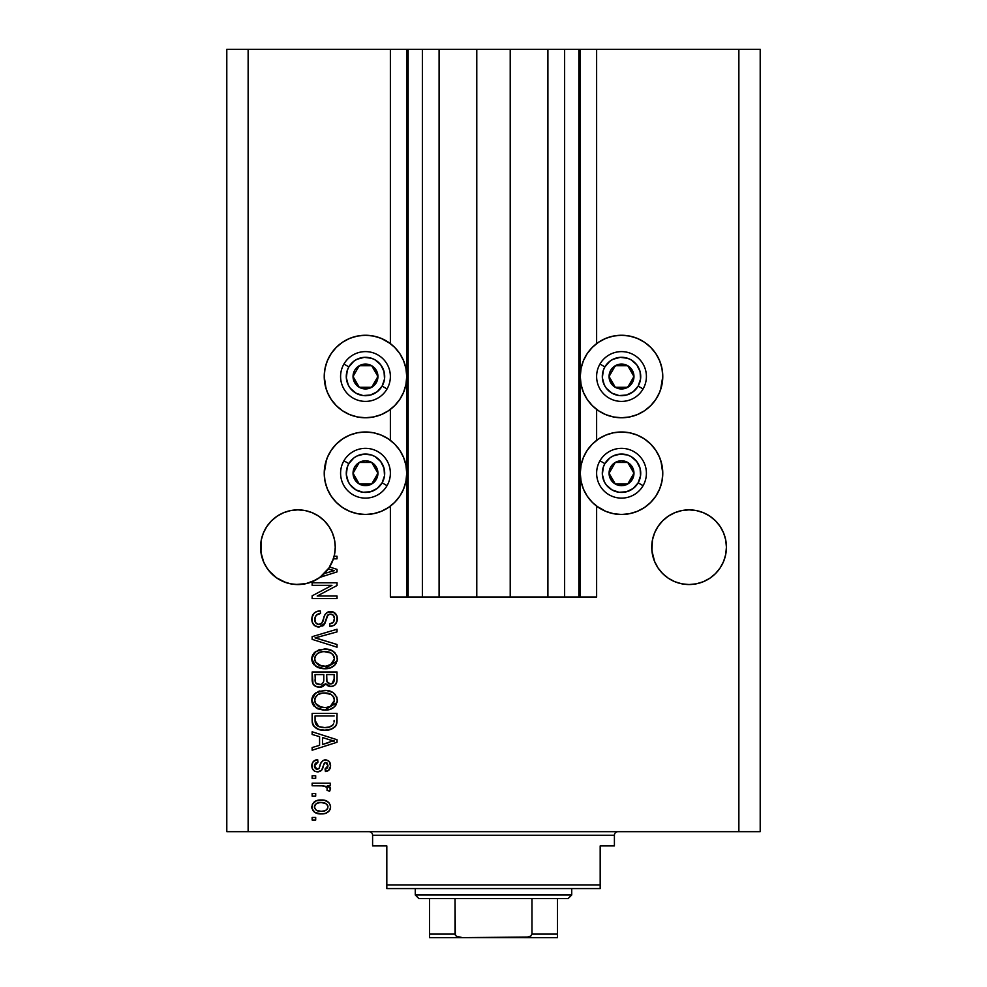<?xml version="1.0" encoding="UTF-8"?>
<svg xmlns="http://www.w3.org/2000/svg" width="987" height="987" viewBox="0 0 987 987"><rect width="100%" height="100%" fill="white"/><g stroke="black" fill="none" stroke-linecap="round" stroke-linejoin="round"><path stroke-width="1.48" d="M408.05 596.987L390.371 596.987L390.371 506.121L390.371 596.987L406.73 596.987L406.73 49.35L390.371 49.35L390.371 343.612L390.371 49.35L248.132 49.35L248.132 831.683L738.868 831.683L738.868 49.35L580.27 49.35L580.27 596.987L578.851 596.987L578.851 49.35L510.217 49.35L510.217 596.987L476.783 596.987L476.783 49.35L408.149 49.35L408.149 596.987L406.73 596.987L406.73 49.35L408.149 49.35L408.149 596.987L422.374 596.987L422.374 49.35L422.374 596.987L439.092 596.987L439.092 49.35L439.092 596.987L476.783 596.987L476.783 49.35L510.217 49.35L510.217 596.987L547.908 596.987L547.908 49.35L547.908 596.987L564.626 596.987L564.626 49.35L564.626 596.987L578.851 596.987L408.149 596.987M390.371 440.338L390.371 409.395L390.371 440.338M408.05 49.35L248.132 49.35L248.132 831.683L226.8 831.683L226.8 49.35L226.8 831.683L760.2 831.683L738.868 831.683L738.868 49.35L760.2 49.35L760.2 831.683L760.2 49.35L596.629 49.35L596.629 343.612L596.629 49.35L578.851 49.35L578.851 596.987M578.95 49.35L580.27 49.35L580.27 596.987L596.629 596.987L596.629 506.121L596.629 596.987L578.95 596.987M596.629 440.338L596.629 409.395L596.629 440.338M578.851 49.35L408.149 49.35M335.074 543.541L335.074 543.541A37.333 37.333 0 0 0 335.074 543.541L334.544 539.914A37.333 37.333 0 0 0 334.531 539.889L332.409 532.906A37.333 37.333 0 0 0 324.328 520.803M283.602 512.709A37.333 37.333 0 0 0 277.174 516.152L283.627 512.697L290.634 510.575L297.914 509.86L305.205 510.575L297.914 509.86L305.205 510.575L312.2 512.697A37.333 37.333 0 0 0 305.242 510.587L312.2 512.697L305.205 510.575L297.914 509.86A37.333 37.333 0 0 0 297.852 509.86M261.296 539.914L261.308 539.877A37.333 37.333 0 0 0 261.296 539.914L263.418 532.906L261.296 539.914L263.418 532.906L266.872 526.453L263.418 532.906L266.872 526.453L271.511 520.791L266.872 526.453L271.511 520.791L277.174 516.152L271.511 520.791L277.174 516.152L283.627 512.697L277.174 516.152L283.627 512.697L290.634 510.575A37.333 37.333 0 0 0 283.651 512.685L290.634 510.575L297.914 509.86L305.205 510.575L312.2 512.697L318.665 516.152A37.333 37.333 0 0 0 312.225 512.709L318.665 516.152L312.2 512.697L318.665 516.152L324.316 520.791A37.333 37.333 0 0 0 324.304 520.778L328.967 526.453L332.409 532.906L334.544 539.914L335.259 547.193L334.544 554.484L332.409 561.48L328.967 567.944L324.316 573.595L318.665 578.246L312.2 581.688L305.205 583.823L297.914 584.538L290.634 583.823L283.627 581.688L277.174 578.246L271.511 573.595L266.872 567.944L263.418 561.48L261.296 554.484L260.58 547.193A37.333 37.333 0 0 1 297.914 509.86A37.333 37.333 0 0 1 334.137 556.249L337.036 556.249L337.036 558.839L333.396 558.839A37.333 37.333 0 0 1 329.584 566.994L337.036 569.376L337.036 571.892L319.924 577.358L315.581 580.097L305.982 583.65L295.767 584.477L290.684 583.823L285.724 582.49L276.594 577.851L269.069 570.905L266.095 566.723L263.714 562.171L260.926 552.313L261.296 539.914L260.753 550.857M271.536 520.778A37.333 37.333 0 0 0 263.406 532.931M726.247 543.541L726.247 543.541A37.333 37.333 0 0 0 726.247 543.541L725.704 539.914A37.333 37.333 0 0 0 725.704 539.889L723.582 532.906A37.333 37.333 0 0 0 715.464 520.778M709.826 516.152L715.489 520.791L709.826 516.152L703.373 512.697L696.366 510.575L703.373 512.697L709.826 516.152L703.373 512.697A37.333 37.333 0 0 0 696.403 510.587L703.373 512.697L709.826 516.152A37.333 37.333 0 0 0 703.398 512.709M668.335 516.152L674.8 512.697A37.333 37.333 0 0 0 668.335 516.152L662.684 520.791A37.333 37.333 0 0 0 662.684 520.791L658.033 526.453L654.591 532.906L652.456 539.914A37.333 37.333 0 0 0 652.456 539.914L654.591 532.906L658.033 526.453L662.684 520.791L668.335 516.152L674.8 512.697L668.335 516.152L674.8 512.697L681.795 510.575A37.333 37.333 0 0 0 674.812 512.697L681.795 510.575L674.8 512.697L668.335 516.152L662.684 520.791L658.033 526.453L654.591 532.906A37.333 37.333 0 0 1 662.672 520.803M715.489 520.791L720.128 526.453L715.489 520.791L720.128 526.453L723.582 532.906L725.704 539.914L726.42 547.193L725.704 554.484L723.582 561.48L720.128 567.944L715.489 573.595L709.826 578.246L703.373 581.688L696.366 583.823L689.086 584.538L681.795 583.823L674.8 581.688L668.335 578.246L662.684 573.595L658.033 567.944L654.591 561.48L652.456 554.484L651.741 547.193A37.333 37.333 0 0 1 689.086 509.86A37.333 37.333 0 0 1 726.42 547.193L725.704 554.484L723.582 561.48L720.128 567.944L715.489 573.595L709.826 578.246L703.373 581.688L696.366 583.823L689.086 584.538L681.795 583.823L674.8 581.688L668.335 578.246L662.684 573.595L658.033 567.944L654.591 561.48L651.926 550.857L652.456 539.914L654.591 532.906M696.328 510.563A37.333 37.333 0 0 0 696.316 510.563L689.086 509.86L696.366 510.575L689.086 509.86L696.366 510.575L703.373 512.697L696.366 510.575L689.086 509.86A37.333 37.333 0 0 1 689.148 509.86M661.981 384.548L659.624 392.295L655.812 399.427L650.68 405.669L644.437 410.802L637.306 414.614L629.57 416.958L621.514 417.76A41.244 41.244 0 0 1 580.27 376.503A41.244 41.244 0 0 1 621.514 335.259L629.57 336.049L637.306 338.393L644.437 342.205L650.68 347.338L655.812 353.593L659.624 360.724L661.981 368.459L662.77 376.503L660.574 389.766M605.734 511.34L598.603 507.528L592.348 502.395L587.216 496.153L583.403 489.021L581.059 481.274L580.27 473.229L581.059 465.185L583.403 457.45L587.216 450.319L592.348 444.064L598.603 438.931L605.734 435.119L613.47 432.775L621.514 431.985A41.244 41.244 0 0 1 662.77 473.229A41.244 41.244 0 0 1 621.514 514.486L613.47 513.684L605.734 511.34L596.629 506.121M381.266 338.393L388.397 342.205L394.652 347.338L399.784 353.593L403.597 360.724L405.941 368.459L406.73 376.503L405.941 384.548L403.597 392.295L399.784 399.427L394.652 405.669L388.397 410.802L381.266 414.614L373.53 416.958L365.486 417.76A41.244 41.244 0 0 1 324.229 376.503A41.244 41.244 0 0 1 365.486 335.259L373.53 336.049L381.266 338.393L390.371 343.612M325.019 465.185L327.376 457.45L331.188 450.319L336.32 444.064L342.563 438.931L349.694 435.119L357.43 432.775L365.486 431.985A41.244 41.244 0 0 1 406.73 473.229A41.244 41.244 0 0 1 365.486 514.486L357.43 513.684L349.694 511.34L342.563 507.528L336.32 502.395L331.188 496.153L327.376 489.021L325.019 481.274L324.229 473.229L326.426 459.967M681.795 510.575L689.086 509.86L681.795 510.575M318.665 516.152L324.316 520.791L328.967 526.453L332.409 532.906L334.544 539.914M312.139 585.34L331.953 585.34L312.139 585.34L312.139 582.762L337.036 582.762L337.036 585.513L317.197 596.012L337.036 596.012L337.036 598.603L312.139 598.603L312.139 595.827L331.953 585.34L312.139 595.827L312.139 598.603L337.036 598.603L337.036 596.012L317.197 596.012L337.036 585.513L337.036 582.762L312.139 582.762L312.139 585.34L312.139 582.762L337.036 582.762L337.036 585.513M319.072 627.041L314.828 625.746L312.225 622.168L311.941 617.541L314.137 613.161L316.95 611.434L320.22 610.879L320.553 613.47L316.333 615.172L314.816 618.269L315.507 622.612L318.53 624.438L321.811 623.204L325.068 614.568L327.98 612.014L333.273 612.014L336.962 615.999L336.9 621.699L334.198 625.19L329.917 626.4L329.596 623.809L333.187 622.439L334.445 618.405L332.915 614.926L329.806 614.148L327.326 615.802L324.044 624.82L319.072 627.041L325.007 623.204L327.955 614.926L330.472 614.111C333.174 614.457 334.494 616.024 334.445 618.837C334.334 621.921 332.718 623.574 329.596 623.809L329.917 626.4C334.642 626.029 337.122 623.488 337.357 618.75C337.196 614.309 334.914 611.903 330.534 611.533C326.635 611.952 324.353 614.198 323.699 618.244C323.452 621.613 321.885 623.685 318.986 624.463C316.124 624.105 314.705 622.427 314.73 619.429C314.964 615.789 316.901 613.803 320.553 613.47L320.22 610.879C314.952 611.187 312.139 613.963 311.818 619.207L311.818 619.207C311.954 623.969 314.372 626.585 319.072 627.041M318.974 638.971L337.036 644.499L337.036 647.188L312.139 639.354L312.139 636.677L337.036 629.237L337.036 631.89L315.05 637.873L337.036 644.499L337.036 647.188L337.036 644.499L315.05 637.873L337.036 631.89L337.036 629.237L312.139 636.677L312.139 639.354L312.139 636.677L337.036 629.237L337.036 631.89L317.296 637.318M311.843 659.427L312.052 656.737L314.088 652.962L318.715 649.964L326.561 649.125L333.075 651.198L336.727 655.528L337.295 660.032L334.679 665.275L330.127 667.952L323.378 668.717L317.654 667.409L312.793 663.03L311.818 658.884L315.618 666.213L324.563 668.754C331.805 668.939 336.061 665.657 337.357 658.909C336.024 652.025 331.669 648.73 324.254 649.027L315.729 651.543L311.843 658.341M311.843 700.807L312.052 698.117L314.088 694.342L318.715 691.344L326.561 690.505L333.075 692.578L336.727 696.908L337.295 701.412L334.679 706.655L330.127 709.332L323.378 710.097L317.654 708.789L312.793 704.41L311.818 700.264L315.618 707.593L324.563 710.122C331.805 710.319 336.061 707.037 337.357 700.289C336.024 693.405 331.669 690.11 324.254 690.406L315.729 692.923L311.843 699.721M312.139 734.476L319.578 736.647L312.139 734.476L312.139 731.786L337.036 739.732L337.036 742.261L312.139 750.219L312.139 747.529L319.578 745.345L319.578 736.647L319.578 745.345L312.139 747.529L312.139 750.219L337.036 742.261L337.036 739.732L312.139 731.786L312.139 734.476L312.139 731.786L337.036 739.732L337.036 742.261L312.139 750.219L312.139 747.529M315.692 820.037L312.139 820.037L312.139 817.458L315.692 817.458L315.692 820.037L315.692 817.458L312.139 817.458L312.139 820.037L312.139 817.458L315.692 817.458L315.692 820.037L312.139 820.037L315.692 820.037M373.53 513.684L365.486 514.486A41.244 41.244 0 0 1 324.229 473.229A41.244 41.244 0 0 1 365.486 431.985L373.53 432.775L381.266 435.119L388.397 438.931L394.652 444.064L399.784 450.319L403.597 457.45L405.941 465.185L406.73 473.229L405.941 481.274L403.597 489.021L399.784 496.153L394.652 502.395L388.397 507.528L381.266 511.34L373.53 513.684L365.486 514.486L357.43 513.684M326.87 487.763L325.155 481.903M326.006 388.483L324.229 376.503L325.019 368.459L327.376 360.724L331.188 353.593L336.32 347.338L342.563 342.205L349.694 338.393L357.43 336.049L365.486 335.259L373.53 336.049M325.315 367.139L327.376 360.724M660.994 461.262L662.77 473.229L661.981 481.274L659.624 489.021L655.812 496.153L650.68 502.395L644.437 507.528L637.306 511.34L629.57 513.684L621.514 514.486L613.47 513.684M661.685 482.606L659.624 489.021M613.47 336.049L621.514 335.259A41.244 41.244 0 0 1 662.77 376.503A41.244 41.244 0 0 1 621.514 417.76L613.47 416.958L605.734 414.614L598.603 410.802L592.348 405.669L587.216 399.427L583.403 392.295L581.059 384.548L580.27 376.503L581.059 368.459L583.403 360.724L587.216 353.593L592.348 347.338L598.603 342.205L605.734 338.393L613.47 336.049L621.514 335.259L629.57 336.049M660.13 361.982L661.845 367.843M321.38 813.905L314.952 812.486L312.015 808.6L312.632 803.813L316.358 800.753L324.464 800.297L328.782 802.493L330.374 805.318L330.374 808.55L328.807 811.339L325.377 813.387L321.38 813.905C326.586 814.115 329.646 811.795 330.571 806.947C329.621 802.036 326.5 799.717 321.194 800.001C315.902 799.729 312.78 802.049 311.818 806.947L311.818 806.947C312.793 811.919 315.988 814.238 321.38 813.905M315.692 796.114L312.139 796.114L312.139 793.536L315.692 793.536L315.692 796.114L315.692 793.536L312.139 793.536L312.139 796.114L312.139 793.536L315.692 793.536L315.692 796.114L312.139 796.114L315.692 796.114M323.366 785.886L312.139 785.775L312.139 783.184L330.25 783.184L330.25 785.775L327.351 785.775L330.497 788.243L329.596 791.266L327.018 790.303L327.289 788.132L326.364 786.762L321.528 785.775L325.229 786.232L327.339 788.551L327.018 790.303L329.596 791.266L330.571 788.835L327.351 785.775L330.25 785.775L330.25 783.184L312.139 783.184L312.139 785.775L312.139 783.184L330.25 783.184L330.25 785.775M315.692 778.336L312.139 778.336L312.139 775.757L315.692 775.757L315.692 778.336L315.692 775.757L312.139 775.757L312.139 778.336L312.139 775.757L315.692 775.757L315.692 778.336L312.139 778.336L315.692 778.336M317.654 771.871L314.693 771.192L312.373 768.663L311.892 764.58L313.385 761.446L317.641 759.595L317.962 762.174L315.359 763.284L314.409 765.937L315.297 768.528L317.209 769.292L318.961 768.565L320.985 763L322.897 760.595L326.487 760.002L329.276 761.594L330.546 766.196L328.474 770.502L325.402 771.55L325.068 768.959L327.24 767.997L327.98 765.739L327.24 763.148L325.328 762.544L324.143 763.543L321.602 770.292L317.654 771.871C320.935 771.587 322.786 769.7 323.23 766.22L324.267 763.321L325.772 762.495L327.98 765.739L325.068 768.959L325.402 771.55C328.782 771.069 330.509 769.107 330.571 765.653C330.522 762.174 328.794 760.261 325.402 759.916C322.144 760.545 320.294 762.655 319.85 766.257L318.85 768.7L317.209 769.292L314.409 765.937L317.962 762.174L317.641 759.595C313.952 760.064 312.003 762.112 311.818 765.752L311.818 765.752C311.954 769.552 313.903 771.587 317.654 771.871L318.752 771.797M312.139 720.695C313.163 727.456 317.358 730.614 324.723 730.17L318.53 729.307L313.545 726.037L312.188 721.818L312.139 713.367L337.036 713.367L336.949 722.373L335.79 725.914L331.62 729.023L324.723 730.17C330.028 730.577 333.976 728.628 336.579 724.335L337.036 713.367L312.139 713.367L312.139 720.695L312.139 713.367L337.036 713.367M312.139 679.648C312.176 684.46 314.619 686.964 319.455 687.174L315.137 686.101L313.015 684.016L312.139 671.987L337.036 671.987L336.974 681.005L335.494 684.571L333.335 686.039L330.003 686.483L325.562 683.757L323.057 686.409L319.455 687.174L325.562 683.757L330.781 686.533C334.926 686.162 337.011 683.88 337.036 679.698L337.036 671.987L312.139 671.987L312.139 679.648L312.139 671.987L337.036 671.987L337.036 679.698M248.132 49.35L226.8 49.35L248.132 49.35M349.694 511.34L342.563 507.528M336.32 502.395L331.188 496.153M388.397 507.528L381.266 511.34M357.43 336.049L365.486 335.259A41.244 41.244 0 0 1 406.73 376.503A41.244 41.244 0 0 1 365.486 417.76L357.43 416.958L349.694 414.614L342.563 410.802L336.32 405.669L331.188 399.427L327.376 392.295L325.019 384.548M331.188 353.593L336.32 347.338M342.563 342.205L349.694 338.393M629.57 513.684L621.514 514.486A41.244 41.244 0 0 1 580.27 473.229A41.244 41.244 0 0 1 621.514 431.985L629.57 432.775L637.306 435.119L644.437 438.931L650.68 444.064L655.812 450.319L659.624 457.45L661.981 465.185M655.812 496.153L650.68 502.395M644.437 507.528L637.306 511.34M637.306 338.393L644.437 342.205M650.68 347.338L655.812 353.593M598.603 342.205L605.734 338.393M312.287 804.504L312.62 803.825M313.632 802.493L314.89 801.469M317.95 800.297L319.554 800.062M325.722 800.63L326.537 800.938M330.559 806.539L330.559 807.354M330.522 807.798L330.386 808.526M330.374 808.575L330.102 809.377M329.757 810.08L328.844 811.314M328.807 811.351L327.598 812.363M326.919 812.757L326.142 813.128M324.6 813.584L322.181 813.88M317.259 813.436L316.457 813.189M316.494 813.202L315.803 812.93M314.964 812.498L313.669 811.474M312.731 810.302L313.644 811.45M312.003 808.563L311.867 807.773M311.83 807.366L311.83 806.539M327.573 812.375L328.807 811.339M327.277 804.8L327.807 805.787L325.562 803.393L321.207 802.579C324.797 802.283 327.055 803.714 327.98 806.885C327.116 810.142 324.846 811.61 321.207 811.314L324.896 810.783M316.839 810.5L321.207 811.314C317.617 811.622 315.346 810.179 314.409 807.021L315.902 809.895M315.902 803.998L318.937 802.752L315.976 803.949M315.84 804.047L314.409 807.021C315.285 803.751 317.543 802.271 321.207 802.579L318.307 802.875M327.807 808.02L327.746 805.614M324.563 810.895L326.426 809.945M325.611 810.475L327.61 808.526L327.943 806.33M326.734 809.673L327.61 808.526M329.954 787.318L330.497 788.243M329.596 791.266L327.018 790.303L327.289 788.132L327.018 790.303M326.685 787.034L323.44 785.886M312.139 785.775L321.528 785.775M313.385 761.433L314.1 760.841M315.346 760.175L314.162 760.804M315.384 760.175L316.482 759.817M317.641 759.595L317.962 762.174L315.384 763.259M314.631 764.469L314.495 766.936M316.395 769.181L317.654 769.255M318.85 768.7L317.209 769.292L319.048 768.429M319.208 768.108L319.85 766.257M320.183 765.196L320.467 764.333M320.565 764.061L320.911 763.161M322.638 760.78L324.415 760.002M324.908 759.928L323.477 760.286M327.548 760.311L328.461 760.841M328.905 761.211L329.88 762.495M330.263 767.849L329.868 768.811M329.276 769.737L328.486 770.489M327.499 771.032L326.487 771.353M325.944 771.464L325.673 768.861M327.252 767.985L327.82 766.961M327.844 766.887L327.955 765.196M326.82 762.791L325.328 762.544L323.625 764.95M324.908 762.704L324.267 763.321M323.526 765.258L324.106 763.605M322.897 767.294L322.33 768.885M314.125 770.835L315.309 771.476M313.348 770.156L312.768 769.428M312.645 769.206L312.163 768.108M312.151 768.083L311.904 766.961M323.489 765.369L323.761 764.53M322.897 760.595L320.985 763M317.209 769.292L315.408 768.626L314.458 766.665M333.261 740.781L329.732 739.843L334.445 741.003L332.964 741.36M322.49 737.499L329.732 739.843L322.49 737.499L322.49 744.494L322.49 737.499M329.325 742.409L322.49 744.494L333.248 740.768M336.949 722.373L337.036 720.374M336.925 722.595L336.814 723.372M336.579 724.335L336.234 725.149M335.79 725.914L334.655 727.197M333.187 728.258L329.374 729.714M328.264 729.924L326.475 730.121M323.415 730.146L322.564 730.084M321.589 729.985L322.49 730.084M318.505 729.294L317.691 728.998M313.545 726.037L312.608 724.113M312.583 724.026L312.324 722.903M312.299 722.768L312.188 721.842M318.406 729.257L320.269 729.763M334.038 722.102L334.124 720.313M332.94 724.927L329.164 727.111M332.508 725.359L333.631 723.841C331.472 726.691 328.523 727.937 324.76 727.579L329.769 726.925L332.57 725.309M318.233 726.407L321.861 727.394M315.186 722.324L315.532 723.668M315.05 715.945L334.124 715.945L315.05 715.945L315.087 721.361L315.05 715.945M320.911 727.234L324.76 727.579L318.678 726.592L315.05 720.387M315.754 724.174L317.382 725.938M317.111 725.753L320.158 727.061M318.69 691.356L319.751 690.999M325.402 690.431L324.254 690.406M326.586 690.518L328.794 690.851M333.162 692.64L335.296 694.552M337.344 699.709L337.344 700.844M337.085 702.534L324.563 710.122M323.378 710.097L317.037 708.481M314.1 706.236L312.793 704.422M312.768 704.373L312.052 702.436M312.04 702.362L311.892 701.535M311.892 699.043L312.04 698.179M312.065 698.093L312.817 696.119M312.842 696.069L314.865 693.602M333.174 707.864L333.902 707.334M334.593 706.741L336.246 704.607M337.085 698.006L336.727 696.908M333.075 692.578L331.027 691.529M333.261 704.039L334.445 700.301L333.063 696.18L331.077 694.441L324.217 692.997C329.966 692.59 333.372 695.033 334.445 700.301L330.263 706.458L332.693 704.743M332.668 704.767L330.263 706.458L326.08 707.482M315.606 703.546L318.863 706.47L324.637 707.543C319.072 707.827 315.766 705.397 314.73 700.252L315.606 703.546L321.207 707.223L319.245 706.63M317.876 694.614L315.186 697.797L314.779 701.103M317.839 694.638L322.552 693.071L318.838 694.058M333.569 696.921L333.063 696.18M334.371 701.301L334.396 699.425M314.939 701.954L315.211 702.756M314.73 700.252C315.704 695.255 318.863 692.837 324.217 692.997L321.528 693.219M315.569 697.044L315.198 697.784M315.186 697.809L314.939 698.574M337.023 680.388L336.752 682.251M336.259 683.535L335.506 684.559M335.444 684.62L333.359 686.027M333.31 686.051L332.101 686.409M330.781 686.533L331.435 686.496M329.325 686.384L327.178 685.471M325.118 684.596L324.563 685.299M322.021 686.829L321.293 687.014M320.393 687.137L321.306 687.001M318.702 687.149L316.506 686.718M316.259 686.644L313.027 684.028M315.124 686.088L313.965 685.212M312.213 681.141L312.151 680.401M325.562 683.757L326.006 684.386M323.785 679.34L323.785 679.34C323.995 682.56 322.539 684.312 319.43 684.583C322.539 684.312 323.995 682.56 323.785 679.34L323.785 674.565L323.785 679.34M323.711 680.808L323.773 679.821M316.691 683.892L319.43 684.583L315.692 682.868M334.05 680.648L334.124 678.797C334.519 681.894 333.261 683.609 330.361 683.942L332.964 683.127L334.001 681.116M329.239 683.831L330.361 683.942L326.931 681.684L326.685 674.565L334.124 674.565L334.124 678.797L334.124 674.565L326.685 674.565L326.845 681.363L329.09 683.794M332.101 683.646L334.124 678.797M327.413 682.659L329.806 683.917M315.05 674.565L323.785 674.565L315.05 674.565L315.359 682.202L315.05 674.565M316 683.275L320.405 684.509L322.218 683.781L323.551 681.77M315.149 681.301L315.359 682.202M326.685 679.13L326.734 680.413M330.361 683.942L331.287 683.868M318.69 649.977L319.751 649.619M326.623 649.138L328.794 649.471M333.162 651.26L335.296 653.172M337.344 658.329L337.344 659.464M337.085 661.142L324.563 668.754M323.378 668.717L319.911 668.199M317.666 667.409L317.037 667.101M314.1 664.856L312.793 663.042M312.768 662.993L312.052 661.056M312.04 660.982L311.892 660.155M311.892 657.663L312.04 656.799M312.065 656.713L312.817 654.739M312.842 654.689L314.865 652.222M317.654 667.409L318.382 667.718M333.174 666.484L333.902 665.954M334.593 665.361L336.246 663.227M337.085 656.626L336.727 655.528M333.075 651.198L331.027 650.149M333.273 662.622L334.445 658.921L333.063 654.8L331.077 653.061L324.217 651.617C329.966 651.21 333.372 653.653 334.445 658.921L330.263 665.078L331.953 664.066L326.08 666.102M315.606 662.166L318.863 665.09L324.637 666.163C319.072 666.447 315.766 664.017 314.73 658.872L315.606 662.166L321.207 665.843L319.245 665.263M317.876 653.234L315.569 655.676L314.73 658.872C315.704 653.875 318.863 651.457 324.217 651.617L321.528 651.839M317.839 653.258L322.552 651.691L318.838 652.678M314.939 660.574L315.211 661.376M315.569 655.664L315.198 656.404M317.049 637.38L315.05 637.873M312.139 639.354L337.036 647.188L312.139 639.354M311.941 617.529L312.348 615.925M314.137 613.161L315.174 612.31M316.025 611.817L317.728 611.2M319.393 610.928L320.22 610.879L320.553 613.47L319.393 613.63M318.258 613.939L317.234 614.432M315.63 616.085L314.779 620.354M314.804 620.576L315.507 622.612M317.185 624.092L318.135 624.389M318.53 624.438L319.517 624.426M320.059 624.327L321.022 623.92M322.083 622.834L323.107 620.292M326.82 612.643L327.955 612.014M328.424 611.841L329.239 611.644M333.248 612.014L334.667 612.804M336.394 614.728L336.851 615.703M336.949 615.987L337.258 617.344M337.357 618.75L337.332 618.047M337.258 620.231L335.358 624.253M329.917 626.4L329.596 623.809L330.583 623.685M331.718 623.365L333.174 622.439M333.865 621.502L334.408 617.973M334.26 617.109L334.038 616.456M329.115 614.284L331.237 614.173M328.511 614.543L327.598 615.345M327.079 616.344L326.685 617.455M326.635 617.628L326.894 616.801M326.08 619.762L326.29 618.886M324.02 624.857L322.7 626.054M317.58 626.918L316.161 626.486M314.828 625.758L313.78 624.857M313.681 624.759L312.583 623.105M312.04 621.465L311.929 620.798M316.95 611.434L316.074 611.792M313.261 614.161L312.743 615.012M329.14 614.284L329.806 614.148M331.348 614.198L332.175 614.457M336.9 621.699L337.258 620.243M334.729 612.841L333.273 612.014M331.928 611.644L331.237 611.558M324.069 616.986L323.884 617.615M337.036 596.012L337.036 598.603L312.139 598.603L312.139 595.827M337.036 569.376L337.036 571.892L337.036 569.376L329.584 566.994A37.333 37.333 0 0 1 328.239 568.993L334.445 570.634L332.964 571.004M332.89 571.017L324.353 573.558A37.333 37.333 0 0 1 319.924 577.358L337.036 571.892M332.064 570.141L328.239 568.993A37.333 37.333 0 0 1 324.353 573.558L329.325 572.053M330.423 571.72L331.842 571.3M337.036 556.249L334.137 556.249A37.333 37.333 0 0 1 333.396 558.839L337.036 558.839L337.036 556.249L337.036 558.839M317.876 810.907L321.774 811.302M322.317 802.628L320.072 802.628M315.075 804.886L314.569 805.898M314.446 806.453L314.446 807.576M322.441 727.468L323.983 727.567M324.76 727.579L326.031 727.555M329.769 726.925L330.941 726.432M331.385 726.185L332.027 725.766M334.235 698.549L333.964 697.71M325.994 693.059L322.552 693.071M322.909 707.469L325.365 707.531M315.05 679.698L315.112 680.968M315.495 682.498L316.457 683.72M334.371 659.908L334.396 658.045M334.235 657.169L333.964 656.33M333.569 655.528L333.063 654.8M325.994 651.679L322.552 651.691M315.186 656.417L314.927 657.219M314.73 658.872L314.779 659.735M322.909 666.089L325.365 666.151M331.866 571.3L334.445 570.634L333.248 570.4M324.341 573.583A37.333 37.333 0 0 1 319.924 577.358L328.967 567.944L333.396 558.839A37.333 37.333 0 0 1 260.58 547.193M720.128 526.453L723.582 532.906L725.704 539.914M651.926 543.541L652.456 539.914M335.074 550.857L335.259 547.538M324.316 520.791L328.967 526.453M305.205 510.575L312.2 512.697M277.174 516.152L283.627 512.697M263.418 561.48L263.418 561.467A37.333 37.333 0 0 0 263.43 561.504L261.296 554.497A37.333 37.333 0 0 0 261.296 554.497M271.511 573.595L271.499 573.583A37.333 37.333 0 0 0 272.56 574.607M276.619 577.864A37.333 37.333 0 0 0 283.627 581.688L285.662 582.466M280.826 580.393L277.174 578.246L280.826 580.393M319.726 577.494L312.188 581.701L305.168 583.823A37.333 37.333 0 0 0 305.23 583.81L305.896 583.675M334.544 554.484L334.531 554.497A37.333 37.333 0 0 0 334.544 554.484L333.594 558.198M335.259 547.193A37.333 37.333 0 0 1 333.396 558.839M285.786 582.503L290.585 583.81A37.333 37.333 0 0 0 290.659 583.823M662.659 573.583A37.333 37.333 0 0 0 674.8 581.688L668.335 578.246L674.8 581.688L668.335 578.246L674.8 581.688L681.795 583.823A37.333 37.333 0 0 0 681.795 583.823M696.366 583.823A37.333 37.333 0 0 0 696.39 583.81L703.373 581.688L709.826 578.246L703.373 581.688L709.826 578.246L715.489 573.595L720.128 567.944L723.582 561.48L725.704 554.484A37.333 37.333 0 0 0 725.704 554.484M726.247 550.857L726.42 547.193A37.333 37.333 0 0 1 689.086 584.538A37.333 37.333 0 0 1 651.741 547.193L651.926 550.857M652.456 554.484A37.333 37.333 0 0 0 652.469 554.497L654.591 561.48A37.333 37.333 0 0 0 654.591 561.504M703.373 581.688A37.333 37.333 0 0 0 715.501 573.583M272.622 574.656A37.333 37.333 0 0 0 276.57 577.827M312.2 581.688A37.333 37.333 0 0 0 319.874 577.395M376.368 379.205L377.935 376.503A12.449 12.449 0 0 1 376.257 382.734L374.813 381.895L376.368 379.205L374.813 381.895L376.257 382.734L377.503 379.724L377.503 373.283L374.283 367.707L371.704 365.733L365.486 364.055L362.266 364.487L356.677 367.707L354.703 370.285L353.457 373.283L353.457 379.724L356.677 385.312L359.256 387.286L362.266 388.533L368.706 388.533L374.283 385.312L376.257 382.734A12.449 12.449 0 0 1 353.038 376.503A12.449 12.449 0 0 1 371.704 365.733L359.256 365.733L353.038 376.503L359.256 387.286L371.704 387.286L373.259 384.609L374.813 381.895L371.704 387.286L359.256 387.286L353.038 376.503L359.256 365.733L371.704 365.733A12.449 12.449 0 0 1 377.935 376.503L371.704 365.733L377.935 376.503L376.368 379.205M348.855 366.905A19.197 19.197 0 0 1 375.085 359.873A19.197 19.197 0 0 1 382.117 386.102L387.04 388.952A24.897 24.897 0 0 0 377.935 354.95A24.897 24.897 0 0 0 343.92 364.055L348.855 366.905L353.79 361.267L356.986 359.28L364.228 357.343L371.655 358.318L375.085 359.873L380.723 364.82L384.029 371.531L384.523 379.008L382.117 386.102L377.17 391.74L370.458 395.059L362.982 395.54L355.875 393.134L350.249 388.199L348.263 385.004L346.326 377.762L347.301 370.335L348.855 366.905L343.92 364.055A24.897 24.897 0 0 1 377.935 354.95A24.897 24.897 0 0 1 387.04 388.952A24.897 24.897 0 0 1 353.038 398.069A24.897 24.897 0 0 1 343.92 364.055A24.897 24.897 0 0 0 353.038 398.069A24.897 24.897 0 0 0 387.04 388.952L382.117 386.102A19.197 19.197 0 0 1 355.875 393.134A19.197 19.197 0 0 1 348.855 366.905M632.408 379.205L633.962 376.503A12.449 12.449 0 0 1 632.297 382.734L630.853 381.895L632.408 379.205L630.853 381.895L632.297 382.734L633.543 379.724L633.543 373.283L630.323 367.707L627.744 365.733L621.514 364.055L618.294 364.487L612.717 367.707L610.743 370.285L609.065 376.503L609.497 379.724L612.717 385.312L615.296 387.286L618.294 388.533L624.734 388.533L630.323 385.312L632.297 382.734A12.449 12.449 0 0 1 609.065 376.503A12.449 12.449 0 0 1 627.744 365.733L615.296 365.733L613.754 368.385L609.065 376.503L615.296 387.286L627.744 387.286L630.853 381.895L627.744 387.286L615.296 387.286L609.065 376.503L613.754 368.385L615.296 365.733L627.744 365.733A12.449 12.449 0 0 1 633.962 376.503L627.744 365.733L633.962 376.503L632.408 379.205M604.883 366.905A19.197 19.197 0 0 1 631.125 359.873A19.197 19.197 0 0 1 638.145 386.102L643.08 388.952A24.897 24.897 0 0 0 633.962 354.95A24.897 24.897 0 0 0 599.96 364.055L604.883 366.905L609.83 361.267L613.026 359.28L620.268 357.343L627.695 358.318L631.125 359.873L636.751 364.82L640.069 371.531L640.551 379.008L638.145 386.102L633.21 391.74L626.486 395.059L619.009 395.54L611.915 393.134L606.277 388.199L604.291 385.004L602.354 377.762L603.328 370.335L604.883 366.905L599.96 364.055A24.897 24.897 0 0 1 633.962 354.95A24.897 24.897 0 0 1 643.08 388.952A24.897 24.897 0 0 1 609.065 398.069A24.897 24.897 0 0 1 599.96 364.055A24.897 24.897 0 0 0 609.065 398.069A24.897 24.897 0 0 0 643.08 388.952L638.145 386.102A19.197 19.197 0 0 1 611.915 393.134A19.197 19.197 0 0 1 604.883 366.905M632.408 475.919L633.962 473.229A12.449 12.449 0 0 1 632.297 479.448L630.853 478.621L632.408 475.919L630.853 478.621L632.297 479.448L633.543 476.45L633.543 470.009L630.323 464.433L627.744 462.447L621.514 460.781L618.294 461.213L615.296 462.447L610.743 467.011L609.065 473.229L609.497 476.45L612.717 482.026L615.296 484.012L618.294 485.259L624.734 485.259L627.744 484.012L632.297 479.448A12.449 12.449 0 0 1 609.065 473.229A12.449 12.449 0 0 1 627.744 462.447L615.296 462.447L609.065 473.229L615.296 484.012L627.744 484.012L630.853 478.621L627.744 484.012L615.296 484.012L609.065 473.229L615.296 462.447L627.744 462.447A12.449 12.449 0 0 1 633.962 473.229L627.744 462.447L633.962 473.229L632.408 475.919M604.883 463.631A19.197 19.197 0 0 1 631.125 456.599A19.197 19.197 0 0 1 638.145 482.828L643.08 485.678A24.897 24.897 0 0 0 633.962 451.676A24.897 24.897 0 0 0 599.96 460.781L604.883 463.631L609.83 457.993L613.026 456.006L620.268 454.069L627.695 455.044L631.125 456.599L636.751 461.546L640.069 468.257L640.551 475.734L638.145 482.828L633.21 488.466L626.486 491.773L619.009 492.266L611.915 489.86L606.277 484.925L604.291 481.718L602.354 474.488L603.328 467.061L604.883 463.631L599.96 460.781A24.897 24.897 0 0 1 633.962 451.676A24.897 24.897 0 0 1 643.08 485.678A24.897 24.897 0 0 1 609.065 494.783A24.897 24.897 0 0 1 599.96 460.781A24.897 24.897 0 0 0 609.065 494.783A24.897 24.897 0 0 0 643.08 485.678L638.145 482.828A19.197 19.197 0 0 1 611.915 489.86A19.197 19.197 0 0 1 604.883 463.631M376.368 475.919L377.935 473.229A12.449 12.449 0 0 1 376.257 479.448L374.813 478.621L376.368 475.919L374.813 478.621L376.257 479.448L377.503 476.45L377.503 470.009L374.283 464.433L371.704 462.447L365.486 460.781L362.266 461.213L359.256 462.447L354.703 467.011L353.457 470.009L353.457 476.45L356.677 482.026L359.256 484.012L362.266 485.259L368.706 485.259L371.704 484.012L376.257 479.448A12.449 12.449 0 0 1 353.038 473.229A12.449 12.449 0 0 1 371.704 462.447L359.256 462.447L353.038 473.229L359.256 484.012L371.704 484.012L373.259 481.323L374.813 478.621L371.704 484.012L359.256 484.012L353.038 473.229L359.256 462.447L371.704 462.447A12.449 12.449 0 0 1 377.935 473.229L371.704 462.447L377.935 473.229L376.368 475.919M348.855 463.631A19.197 19.197 0 0 1 375.085 456.599A19.197 19.197 0 0 1 382.117 482.828L387.04 485.678A24.897 24.897 0 0 0 377.935 451.676A24.897 24.897 0 0 0 343.92 460.781L348.855 463.631L353.79 457.993L356.986 456.006L364.228 454.069L371.655 455.044L375.085 456.599L380.723 461.546L384.029 468.257L384.523 475.734L382.117 482.828L377.17 488.466L370.458 491.773L362.982 492.266L355.875 489.86L350.249 484.925L348.263 481.718L346.326 474.488L347.301 467.061L348.855 463.631L343.92 460.781A24.897 24.897 0 0 1 377.935 451.676A24.897 24.897 0 0 1 387.04 485.678A24.897 24.897 0 0 1 353.038 494.783A24.897 24.897 0 0 1 343.92 460.781A24.897 24.897 0 0 0 353.038 494.783A24.897 24.897 0 0 0 387.04 485.678L382.117 482.828A19.197 19.197 0 0 1 355.875 489.86A19.197 19.197 0 0 1 348.855 463.631M369.039 831.683A3.553 3.553 0 0 1 372.592 835.236L372.592 845.908L386.818 845.908L386.818 885.018L600.182 885.018L600.182 845.908L614.407 845.908L614.407 835.236A3.553 3.553 0 0 1 617.961 831.683A3.553 3.553 0 0 0 614.407 835.236L372.592 835.236A3.553 3.553 0 0 0 369.039 831.683M613.495 845.908L600.182 845.908L600.182 888.571L386.818 888.571L600.182 888.571L600.182 885.018L386.818 885.018L386.818 845.908L372.592 845.908L372.592 835.236L614.407 835.236L614.407 845.908L613.495 845.908L614.407 845.908M386.818 885.018L386.818 888.571L386.818 885.018M372.592 845.908L373.505 845.908M557.507 934.738L557.507 934.097L531.968 934.097L531.968 898.528L568.179 898.528L571.732 894.975L415.268 894.975L418.821 898.528L531.968 898.528L418.821 898.528L415.268 894.975L571.732 894.975L571.732 888.571L571.732 894.975L568.179 898.528L531.968 898.528L531.968 934.097L530.883 935.997L528.884 937.021L462.496 937.65L456.438 936.231M415.268 888.571L415.268 894.975L415.268 888.571M557.507 934.097L557.507 898.528L557.507 937.613L557.507 934.097L531.968 934.097L530.883 935.997L525.615 937.613L429.493 937.65L462.496 937.65L458.091 937.021L456.117 935.997L455.032 934.097L455.032 898.528L455.352 935.17L455.032 934.097L429.493 934.097L429.493 937.65M455.155 934.738L455.032 934.097L429.493 934.097L429.493 935.158M429.493 898.528L429.493 934.097L429.493 898.528M557.507 937.65L524.504 937.65L557.507 937.613"/></g></svg>
